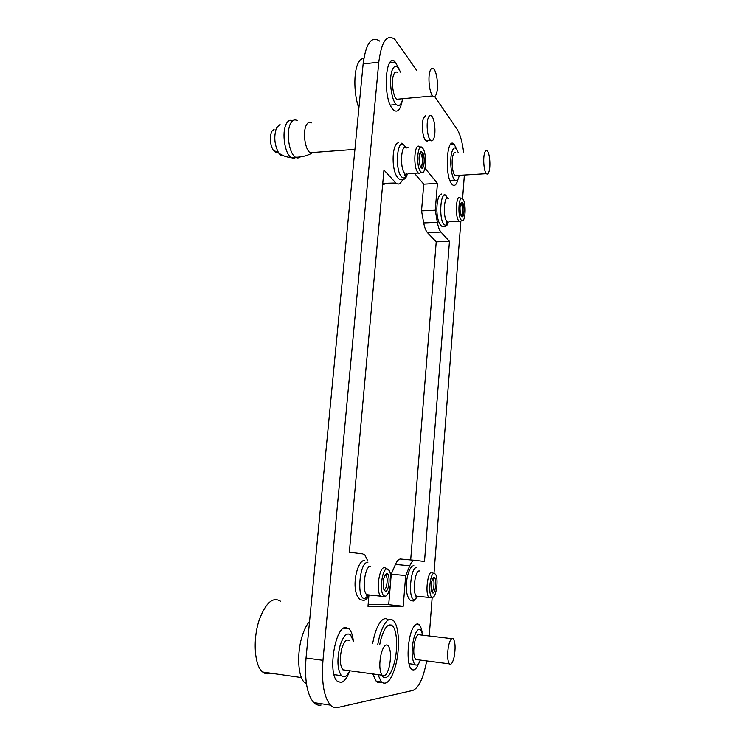 <?xml version="1.0" encoding="UTF-8"?>
<svg xmlns="http://www.w3.org/2000/svg" width="745" height="745" viewBox="0 0 745 745"><rect width="100%" height="100%" fill="white"/><g stroke="black" fill="none" stroke-linecap="round" stroke-linejoin="round"><path stroke-width="1.12" d="M433.925 138.188C433.013 140.74 431.895 141.475 430.573 140.377C427.518 138.002 425.982 123.745 428.198 117.999C429.12 115.531 430.228 114.832 431.513 115.913C434.586 118.362 436.086 132.387 433.925 138.188M428.198 140.554L427.341 141.187L425.842 140.731C422.75 138.374 421.195 124.145 423.439 118.399L425.367 115.848M274.188 129.164L271.599 131.567C269.476 137.909 270.007 144.092 273.192 150.099C274.765 152.241 276.302 152.725 277.82 151.561M300.188 156.953C298.717 158.191 297.153 158.275 295.486 157.232C301.185 157.269 306.605 155.956 311.736 153.293L310.162 152.706C305.189 149.922 302.582 132.573 306.158 125.505C307.629 122.469 309.417 121.593 311.512 122.86M377.78 644.313L379.466 636.537C383.833 622.112 388.499 616.813 393.481 620.632C399.059 625.809 400.139 648.262 395.707 665.164C391.498 680.129 386.729 685.754 381.403 682.048L377.929 674.644M381.468 682.122C379.596 683.174 377.855 682.904 376.253 681.33L372.742 673.927M372.593 643.661L374.288 635.904C375.834 630.261 377.678 625.884 379.81 622.755C382.865 618.536 385.687 617.586 388.303 619.905M391.246 625.008L391.516 625.8M379.726 644.555L380.928 639.126C384.532 627.169 388.396 622.764 392.531 625.912C397.141 630.186 398.035 648.811 394.347 662.771C390.864 675.091 386.925 679.719 382.558 676.646L381.431 675.119M270.537 673.154C267.734 674.346 265.118 673.974 262.706 672.027C254.25 665.89 252.555 638.39 259.577 618.993C266.049 602.491 273.015 596.549 280.455 601.187M420.431 660.107C418.513 664.596 416.623 666.039 414.76 664.447C411.659 659.427 411.287 650.953 413.633 639.014C415.831 631.08 418.206 628.063 420.785 629.963L422.899 635.215M417.47 659.725L415.663 659.483C413.456 655.917 413.186 649.873 414.853 641.352C416.418 635.671 418.122 633.501 419.966 634.861L451.675 638.651M454.115 657.053C452.69 662.92 451.097 665.183 449.356 663.851C447.326 660.256 447.084 654.138 448.639 645.496C450.082 639.713 451.656 637.506 453.36 638.856C455.372 642.404 455.623 648.476 454.115 657.053M402.766 98.713L401.909 101.711C400.419 105.436 398.575 106.395 396.387 104.57C391.265 100.612 388.583 78.309 392.317 69.9C393.826 66.361 395.623 65.486 397.728 67.264L400.736 72.312M399.646 99.01L396.638 99.29C392.969 96.44 391.069 80.562 393.714 74.547C394.794 72.004 396.079 71.371 397.597 72.638M436.393 93.917C435.406 96.58 434.195 97.25 432.761 95.928C429.39 93.004 427.658 76.875 430.116 70.794C431.113 68.223 432.305 67.59 433.692 68.903C437.091 71.93 438.768 87.761 436.393 93.917M358.894 108.109C354.024 95.248 353.465 73.336 357.814 63.94C359.49 60.196 361.493 58.389 363.821 58.52M349.824 670.77C346.956 676.413 344.143 678.034 341.406 675.659C337.289 669.355 336.842 659.344 340.083 645.608C343.361 635.662 346.881 632.123 350.634 634.982L353.391 641.259M345.782 670.221L342.802 669.802C339.86 665.322 339.543 658.18 341.843 648.383C344.171 641.259 346.695 638.716 349.386 640.756M389.151 667.138C387.018 674.532 384.662 677.224 382.083 675.212C379.373 670.696 379.093 663.441 381.235 653.467C383.405 646.204 385.742 643.587 388.229 645.626C390.929 650.078 391.237 657.248 389.151 667.138M306.437 683.808L304.509 682.476C297.832 676.739 296.659 652.816 302.312 635.681C304.333 629.376 306.744 624.617 309.566 621.395M459.311 175.345L458.911 176.863C457.793 180.337 456.424 181.417 454.804 180.094C451.153 177.338 449.356 159.207 452.038 151.542C453.165 148.208 454.515 147.193 456.08 148.488L458.371 152.865M456.881 175.494L455.027 175.606C452.411 173.622 451.135 160.706 453.035 155.23C453.845 152.837 454.813 152.101 455.931 153.032M489.046 171.387C488.31 173.883 487.407 174.647 486.355 173.687C483.961 171.667 482.807 158.583 484.567 153.051C485.312 150.63 486.196 149.894 487.23 150.844C489.633 152.939 490.759 165.818 489.046 171.387M423.7 184.797L423.281 183.633M434.316 573.305C430.089 572.216 427.77 595.544 431.979 597.136L432.491 597.276C436.225 597.909 438.768 578.772 435.583 574.311L434.316 573.305M432.817 593.029C435.751 593.486 436.97 577.394 433.99 577.524L433.748 577.552C431.281 580.336 430.545 584.974 431.541 591.446L432.817 593.029M430.712 597.769L428.952 597.443C424.901 593.998 427.686 570.968 431.97 572.141L432.817 572.57M431.606 591.502C433.72 591.893 435.015 580.718 433.05 579.042L432.575 578.79M379.68 41.096C371.448 35.555 365.935 43.154 363.141 63.902L306.037 658.031C304.407 679.812 306.987 694.666 313.766 702.591C316.01 704.779 318.45 705.599 321.076 705.04M414.686 560.287L400.661 559.02C398.836 558.88 397.104 560.678 395.437 564.421L391.255 574.153L405.699 575.559L409.759 565.753C411.37 561.981 413.056 560.156 414.825 560.296L424.501 561.488L449.468 241.343L436.225 241.818L410.681 559.923M414.425 173.268L423.747 184.183L421.53 210.882L423.7 222.923C424.594 227.635 425.833 230.857 427.416 232.608L436.225 241.818M382.623 184.862L385.761 183.596M390.25 586.203L388.713 604.689L368.123 604.623M390.827 579.321L391.255 574.153M462.841 198.99C458.92 193.402 457.188 215.817 461.239 220.073L461.835 220.585C465.411 222.923 466.454 203.748 463.017 199.232L462.841 198.99M461.518 216.339C464.051 219.728 465.122 205.564 462.561 202.705L461.639 202.295C459.74 204.977 459.497 209.289 460.922 215.249L461.518 216.339M461.257 220.827L459.525 221.554L458.864 221.004C454.636 216.655 456.154 193.234 460.345 197.993L460.606 198.291M462.384 202.873L462.701 216.544M461.025 215.501C462.794 215.463 462.962 205.853 461.22 203.99L460.68 203.636M387.279 568.947C381.887 567.634 378.898 593.821 384.243 595.925L384.988 596.13C389.682 596.829 392.96 575.96 389.095 570.381L387.279 568.947M385.398 591.316C389.179 591.837 390.697 573.613 386.869 573.725L386.515 573.752C383.498 576.658 382.53 581.752 383.601 589.044L385.398 591.316M383.265 596.615L382.194 596.913L380.704 596.168C375.648 591.744 379.252 566.228 384.671 567.625L385.929 568.267M384.066 589.574C386.748 590.031 388.406 577.664 385.957 575.522L385.025 575.177M422.648 148.125C417.675 141.122 415.542 166.163 420.674 171.639L421.54 172.374C425.982 175.187 427.164 154.159 422.899 148.469L422.648 148.125M421.027 167.476C424.231 171.722 425.544 155.929 422.303 152.259L420.972 151.691C418.764 154.513 418.485 159.244 420.161 165.893L421.027 167.476M421.428 172.421L418.979 173.511L418.038 172.728C412.702 167.169 414.518 141.047 419.808 146.97L420.18 147.398M422.285 152.278L423.039 167.336M420.506 166.675C422.797 167.206 423.048 156.18 420.813 153.731L419.826 153.228M456.899 149.503L454.012 144.102C446.711 136.205 444.448 175.978 451.768 184.062L452.364 184.713C454.757 186.557 456.685 184.602 458.138 178.837M416.874 70.645L394.841 39.317C386.86 33.711 381.514 41.338 378.786 62.198L322.976 660.321C321.384 682.262 323.87 697.199 330.454 705.143C332.633 707.331 334.999 708.141 337.55 707.573L412.879 690.41C418.774 687.952 423.374 678.127 426.68 660.917M434.624 96.496L456.815 128.82C460 133.765 462.282 141.652 463.66 152.492M429.232 635.969L432.175 597.36M434.018 573.166L460.857 221.302M462.58 198.701L464.368 175.038M382.762 183.363L395.893 182.991C397.746 184.611 399.46 184.35 401.043 182.19L402.57 180.039M388.713 604.689L403.213 606.262L405.699 575.559M403.213 606.262L367.983 606.309L368.905 595.637M395.502 182.6L383.964 170.046L349.34 552.241L362.694 553.88L364.901 555.053L367.853 561.05M408.241 147.817L407.785 147.277L407.738 147.855M423.747 184.183L437.436 183.382L424.985 168.212M437.436 183.382L435.257 210.22L421.53 210.882M449.468 241.343L440.947 232.077C439.41 230.317 438.218 227.076 437.362 222.336L435.257 210.22M422.108 632.226C421.484 628.612 420.534 626.135 419.249 624.804C417.517 623.174 415.645 623.891 413.652 626.936C407.506 635.671 405.969 664.68 411.454 669.094C413.317 670.789 415.272 669.932 417.33 666.533L419.062 662.845M353.363 641.1C352.692 635.243 351.277 631.173 349.135 628.892L345.894 627.476C335.278 626.21 327.483 672.912 337.206 681.135L340.94 682.522C344.227 681.722 347.17 677.848 349.768 670.9M399.674 69.946L395.306 62.152C385.277 51.554 382.53 97.707 392.587 108.994L393.574 110.074C397.458 112.942 400.288 109.99 402.086 101.218M280.046 124.462L276.544 127.721C273.666 136.391 274.383 144.819 278.704 153.023C280.25 155.211 281.843 156.115 283.472 155.752M296.007 157.232C294.517 158.489 292.934 158.592 291.239 157.54C284.907 154.159 281.573 132.871 286.127 124.21C287.915 120.671 290.084 119.526 292.617 120.802M273.192 150.099L278.704 153.023C282.429 155.752 286.611 157.26 291.239 157.54L295.486 157.232C289.2 153.843 285.884 132.517 290.42 123.838C292.282 120.131 294.536 119.06 297.171 120.616M418.355 596.345L416.362 596.13C412.181 592.675 415.03 569.785 419.444 570.959M416.818 567.625C410.448 566.06 407.701 600.135 414.295 599.446M447.857 221.693C447.056 223.127 446.628 223.425 446.572 222.597L446.944 221.526C442.577 217.195 444.132 193.896 448.453 198.617M459.06 221.209L449.17 221.638M447.289 198.179L446.208 196.354C440.714 188.839 438.311 218.76 443.992 224.366C445.519 225.903 446.87 225.176 448.043 222.178M369.557 594.985L368.207 595.423L366.68 594.678C361.474 590.264 365.171 564.915 370.74 566.312M367.853 562.54C359.658 560.65 356.203 599.362 364.696 598.598L368.617 595.469M406.63 173.762C404.861 175.68 404.246 175.978 404.796 174.637L404.842 173.566C399.348 168.035 401.192 142.072 406.649 147.938M418.317 173.026L408.018 173.678M405.392 147.296L404.284 145.573C397.327 136.167 394.356 169.59 401.555 176.788C403.594 178.856 405.364 178.083 406.844 174.47M363.141 63.902L378.786 62.198M306.037 658.031L322.976 660.321M395.437 564.421L409.759 565.753M423.7 222.923L437.362 222.336M440.947 232.077L427.416 232.608M430.573 140.377L425.842 140.731M354.927 149.382L310.162 152.706M381.403 682.048L376.253 681.33M392.531 625.912L388.117 625.4M301.427 677.577L262.706 672.027M414.76 664.447L409.014 663.683M449.356 663.851L415.663 659.483M396.387 104.57L390.343 105.12M432.761 95.928L396.638 99.29M341.406 675.659L334.021 674.625M382.083 675.212L342.802 669.802M306.279 682.727L304.509 682.476M454.804 180.094L449.859 180.392M486.355 173.687L455.027 175.606M431.979 597.136L429.427 597.816M432.771 578.446L433.748 577.552M416.8 596.661L415.663 597.08L416.362 596.13L428.952 597.443M433.05 579.042L432.472 578.986M413.866 565.669C407.636 565.623 402.123 593.607 410.681 600.572L413.391 601.019L417.619 596.671M461.835 220.585L459.525 221.554M460.848 203.208L461.639 202.295M461.099 203.86L460.587 203.888M444.914 194.668L444.141 194.222M441.627 194.017C435.853 194.473 434.661 221.144 441.785 226.247L442.288 226.517C445.473 227.3 447.456 225.856 448.248 222.178M447.419 198.161L446.199 195.963M384.243 595.925L381.384 596.689M385.063 575.112L386.515 573.752M368.309 594.855L366.242 595.916L366.68 594.678L380.704 596.168M385.957 575.522L384.886 575.419M364.231 560.389C356.576 560.836 350.187 591.586 360.152 599.65L363.672 600.377C365.702 600.004 367.462 598.375 368.98 595.506M421.54 172.374L418.979 173.511M419.91 153.023L420.972 151.691M420.636 153.535L419.696 153.6M402.868 143.729L401.872 143.096M398.379 142.798C391.47 143.859 390.976 173.343 399.096 178.94L399.73 179.312C403.65 180.523 406.127 178.865 407.17 174.358M405.578 147.324L404.274 145.173M450.623 144.353L454.012 144.102M382.725 183.773L395.893 182.991M415.933 624.422L419.249 624.804M343.65 628.231L349.135 628.892M389.821 62.738L395.306 62.152M313.766 702.591L330.454 705.143"/></g></svg>
